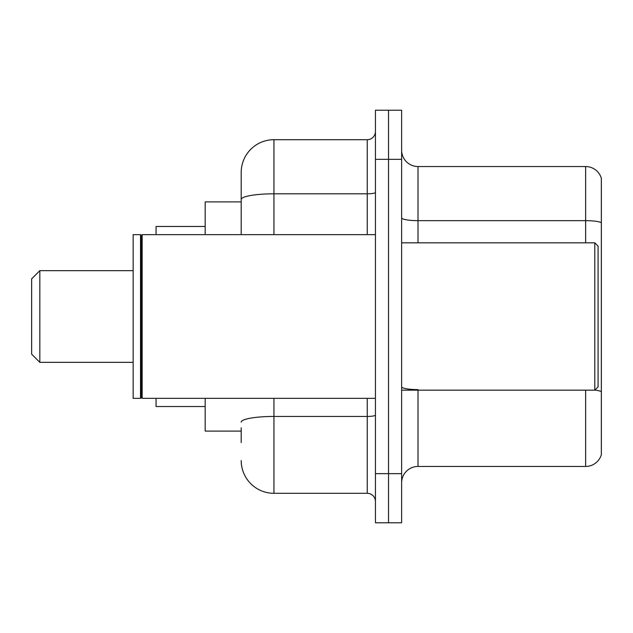 <?xml version="1.0" encoding="UTF-8"?>
<svg xmlns="http://www.w3.org/2000/svg" width="633" height="633" viewBox="0 0 633 633"><rect width="100%" height="100%" fill="white"/><g stroke="black" fill="none" stroke-linecap="round" stroke-linejoin="round"><path stroke-width="0.95" d="M241.197 231.029L241.197 190.446L241.197 201.903L205.179 201.903L205.179 234.645M241.197 431.097L205.179 431.097L205.179 398.355M241.197 442.554L241.197 427.821M375.432 473.658L375.432 522.771L388.527 522.771L388.527 473.658L388.527 522.771L401.631 522.771L401.631 473.658L388.527 473.658L388.527 159.342L388.527 473.658L375.432 473.658L375.432 159.342L388.527 159.342L388.527 110.229L388.527 159.342L401.631 159.342L401.631 473.658M401.631 159.342L401.631 110.229L375.432 110.229L375.432 159.342M273.939 398.355L273.939 493.305L367.251 493.305L367.251 398.355M241.197 234.645L241.197 172.437A32.742 32.742 0 0 1 273.939 139.695L367.251 139.695A8.182 8.182 0 0 0 375.432 131.514M241.197 172.437L241.197 190.446M375.432 501.486A8.182 8.182 0 0 0 367.251 493.305M273.939 493.305A32.742 32.742 0 0 1 241.197 460.563M401.631 482.829A16.371 16.371 0 0 1 418.002 466.458L585.636 466.458L585.636 390.165M601.35 178.332A16.371 16.371 0 0 0 585.636 166.542A16.371 16.371 0 0 1 601.35 178.332L601.35 454.668A16.371 16.371 0 0 1 585.636 466.458M601.35 222.705A16.371 2.841 180 0 0 585.636 220.656L585.636 166.542L418.002 166.542A16.371 16.371 0 0 1 401.631 150.171A16.371 16.371 0 0 0 418.002 166.542L418.002 242.835M39.832 362.337L39.832 270.663L31.65 278.844L31.65 354.156L39.832 362.337L133.152 362.337M156.066 398.355L156.066 406.536L205.179 406.536M205.179 226.464L156.066 226.464L156.066 234.645M594.798 242.835L598.074 246.102L598.074 386.898L594.798 390.165L594.798 242.835L401.631 242.835M142.156 398.355L141.333 397.532L141.333 235.468L142.156 234.645L142.156 398.355L375.432 398.355M140.518 398.355L133.152 398.355L133.152 234.645L140.518 234.645L140.518 398.355L141.333 397.532M375.432 415.026A8.182 1.424 0 0 1 367.251 416.451L273.939 416.451A32.742 5.689 180 0 0 241.197 422.132M273.939 139.695L273.939 193.809L367.251 193.809L367.251 139.695M241.197 199.49A32.742 5.689 180 0 1 273.939 193.809L273.939 234.645M367.251 234.645L367.251 193.809A8.182 1.424 0 0 0 375.432 192.385M418.002 390.165L418.002 466.458M585.636 242.835L585.636 220.656L418.002 220.656A16.371 2.841 0 0 1 401.631 217.815M601.35 391.645A16.371 2.841 180 0 0 594.87 390.094M418.002 389.604A16.371 2.841 -0 0 1 401.631 386.763M39.832 270.663L133.152 270.663M401.631 390.165L594.798 390.165M141.333 235.468L140.518 234.645M142.156 234.645L375.432 234.645"/></g></svg>
